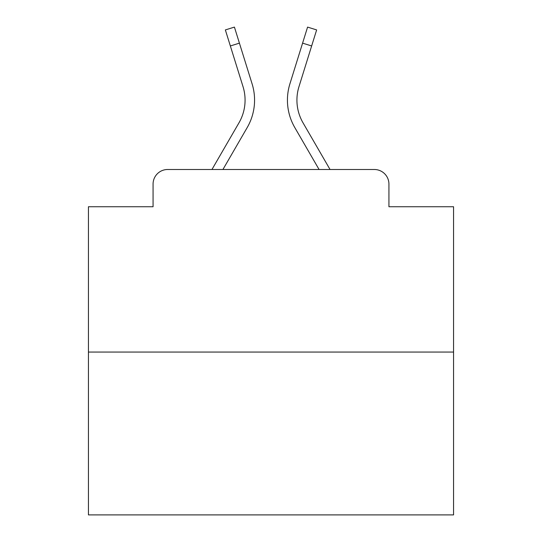 <?xml version="1.0" encoding="UTF-8"?>
<svg xmlns="http://www.w3.org/2000/svg" width="542" height="542" viewBox="0 0 542 542"><rect width="100%" height="100%" fill="white"/><g stroke="black" fill="none" stroke-linecap="round" stroke-linejoin="round"><path stroke-width="0.81" d="M153.068 184.104L153.068 206.739L153.068 184.104A14.607 14.607 0 0 1 167.674 169.497L211.956 169.497L238.981 122.81A45.277 45.277 0 0 0 243.026 86.666L225.357 29.925L234.422 27.1L252.091 83.841A54.769 54.769 0 0 1 247.199 127.566L222.925 169.497M453.559 352.056L88.441 352.056L88.441 514.9L453.559 514.9L453.559 206.739L388.932 206.739L388.932 184.104A14.607 14.607 0 0 0 374.326 169.497L167.674 169.497M88.441 352.056L88.441 206.739L153.068 206.739M303.019 122.81A45.277 45.277 0 0 1 298.974 86.666A45.277 45.277 0 0 0 303.019 122.81A45.277 45.277 0 0 1 298.974 86.666A45.277 45.277 0 0 0 303.019 122.81A45.277 45.277 0 0 1 298.974 86.666A45.277 45.277 0 0 0 303.019 122.81A45.277 45.277 0 0 1 298.974 86.666A45.277 45.277 0 0 0 303.019 122.81A45.277 45.277 0 0 1 298.974 86.666A45.277 45.277 0 0 0 303.019 122.81A45.277 45.277 0 0 1 298.974 86.666A45.277 45.277 0 0 0 303.019 122.81A45.277 45.277 0 0 1 298.974 86.666A45.277 45.277 0 0 0 303.019 122.81A45.277 45.277 0 0 1 298.974 86.666A45.277 45.277 0 0 0 303.019 122.81A45.277 45.277 0 0 1 298.974 86.666A45.277 45.277 0 0 0 303.019 122.81A45.277 45.277 0 0 1 298.974 86.666A45.277 45.277 0 0 0 303.019 122.81A45.277 45.277 0 0 1 298.974 86.666A45.277 45.277 0 0 0 303.019 122.81A45.277 45.277 0 0 1 298.974 86.666A45.277 45.277 0 0 0 303.019 122.81A45.277 45.277 0 0 1 298.974 86.666A45.277 45.277 0 0 0 303.019 122.81A45.277 45.277 0 0 1 298.974 86.666A45.277 45.277 0 0 0 303.019 122.81A45.277 45.277 0 0 1 298.974 86.666A45.277 45.277 0 0 0 303.019 122.81L330.044 169.497L374.326 169.497M388.932 206.739L388.932 184.104M302.585 43.136L289.909 83.841L307.578 27.1L316.643 29.925L311.643 45.962L302.585 43.136L289.909 83.841A54.769 54.769 0 0 0 294.801 127.566L319.075 169.497M239.415 43.136L252.091 83.841L239.415 43.136L252.091 83.841L239.415 43.136L252.091 83.841L239.415 43.136L252.091 83.841L239.415 43.136L252.091 83.841L239.415 43.136L252.091 83.841L239.415 43.136L252.091 83.841L239.415 43.136L252.091 83.841L239.415 43.136L252.091 83.841L239.415 43.136L252.091 83.841L239.415 43.136L252.091 83.841L239.415 43.136L252.091 83.841L239.415 43.136L252.091 83.841L239.415 43.136L252.091 83.841L239.415 43.136L252.091 83.841L239.415 43.136L230.357 45.962M238.981 122.81A45.277 45.277 0 0 0 243.026 86.666A45.277 45.277 0 0 1 238.981 122.81A45.277 45.277 0 0 0 243.026 86.666A45.277 45.277 0 0 1 238.981 122.81A45.277 45.277 0 0 0 243.026 86.666A45.277 45.277 0 0 1 238.981 122.81A45.277 45.277 0 0 0 243.026 86.666A45.277 45.277 0 0 1 238.981 122.81A45.277 45.277 0 0 0 243.026 86.666A45.277 45.277 0 0 1 238.981 122.81A45.277 45.277 0 0 0 243.026 86.666A45.277 45.277 0 0 1 238.981 122.81A45.277 45.277 0 0 0 243.026 86.666A45.277 45.277 0 0 1 238.981 122.81A45.277 45.277 0 0 0 243.026 86.666A45.277 45.277 0 0 1 238.981 122.81A45.277 45.277 0 0 0 243.026 86.666A45.277 45.277 0 0 1 238.981 122.81A45.277 45.277 0 0 0 243.026 86.666A45.277 45.277 0 0 1 238.981 122.81A45.277 45.277 0 0 0 243.026 86.666A45.277 45.277 0 0 1 238.981 122.81A45.277 45.277 0 0 0 243.026 86.666A45.277 45.277 0 0 1 238.981 122.81A45.277 45.277 0 0 0 243.026 86.666A45.277 45.277 0 0 1 238.981 122.81M298.974 86.666L311.643 45.962"/></g></svg>
